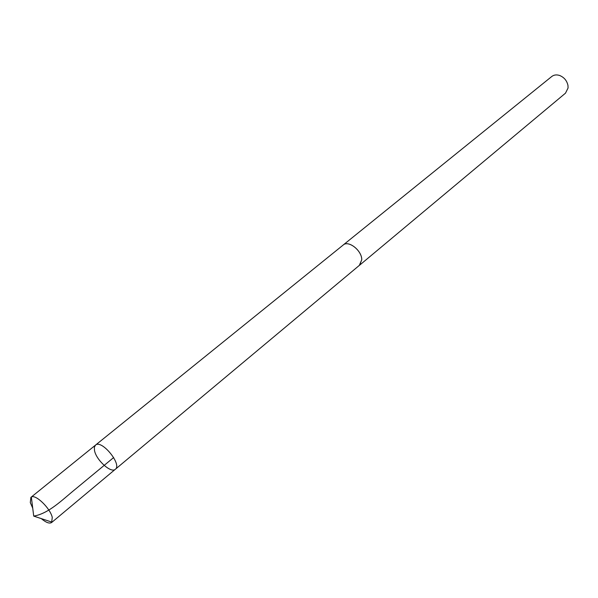 <?xml version="1.0" encoding="UTF-8"?>
<svg xmlns="http://www.w3.org/2000/svg" width="598" height="598" viewBox="0 0 598 598"><rect width="100%" height="100%" fill="white"/><g stroke="black" fill="none" stroke-linecap="round" stroke-linejoin="round"><path stroke-width="0.9" d="M95.501 445.121L343.2 245.023C348.485 239.985 361.954 250.622 361.745 259.734L359.69 265.086L115.339 469.273C122.336 464.511 101.525 439.186 95.501 445.121L94.349 447.237L94.506 450.526C96.166 460.056 111.138 473.586 115.339 469.273C122.336 464.511 101.525 439.186 95.501 445.121L31.328 497.028C35.671 494.098 50.284 508.278 52.265 517.405L51.63 522.51C49.485 523.885 46.039 522.592 41.299 518.615M32.733 508.18L30.296 502.597L30.909 497.297M342.841 245.315L343.185 245.008C348.477 239.962 361.977 250.614 361.76 259.741L359.331 265.385M343.185 245.008L551.79 76.477C554.002 74.802 556.648 74.481 559.75 75.52C564.235 77.426 566.979 80.767 567.98 85.536L568.063 87.996L565.491 93.161L359.704 265.108M113.657 457.545L75.169 489.351C62.028 500.048 48.67 513.592 33.72 516.104L51.974 522.151M115.339 469.273L51.63 522.51M33.72 516.104L31.328 497.028"/></g></svg>
